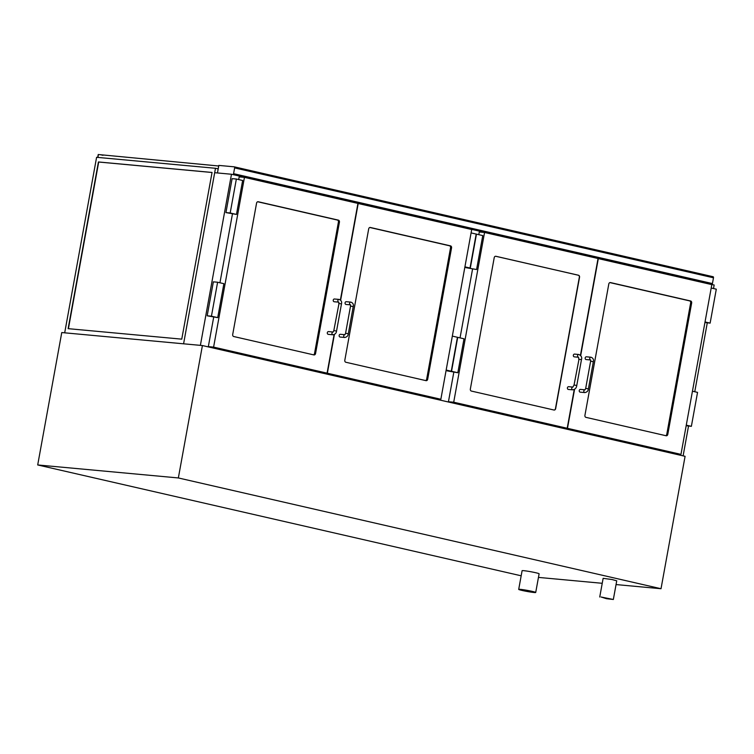 <?xml version="1.0" encoding="UTF-8"?>
<svg xmlns="http://www.w3.org/2000/svg" width="754" height="754" viewBox="0 0 754 754"><rect width="100%" height="100%" fill="white"/><g stroke="black" fill="none" stroke-linecap="round" stroke-linejoin="round"><path stroke-width="1.13" d="M601.07 596.998L606.461 598.685L613.341 599.487L601.07 596.998M599.741 597.017L603.134 578.337L612.107 579.543L616.734 580.816L613.341 599.487M520.373 589.355A8.643 0.547 -169.7 0 0 518.705 589.374A8.643 0.547 -169.7 0 0 527.112 591.466A8.643 0.547 -169.7 0 0 535.717 592.465A8.643 0.547 -169.7 0 0 529.921 590.882A8.643 0.547 -169.7 0 0 520.373 589.355M518.705 589.374L522.098 570.703A8.643 0.547 10.3 0 1 523.766 570.684A8.643 0.547 10.3 0 1 533.314 572.211A8.643 0.547 10.3 0 1 539.11 573.794L535.717 592.465M178.349 477.951L37.7 464.954L61.762 332.552L202.411 345.549L685.084 456.321L661.022 588.723L178.349 477.951L202.411 345.549M37.7 464.954L521.174 575.802M538.46 577.404L602.229 583.294M616.056 584.567L661.022 588.723M711.842 284.494A1.037 0.603 -77.1 0 0 712.426 283.57L713.482 277.792A1.037 0.603 -77.1 0 0 713.058 276.718L234.296 166.851M712.426 283.57L233.58 173.674A1.037 0.603 102.9 0 1 232.995 174.598M233.58 173.674L234.626 167.897L713.482 277.792M217.454 172.958L218.83 165.409L234.202 166.822A1.037 0.603 102.9 0 1 234.626 167.897M584.925 415.35A1.725 1.395 95.3 0 0 585.99 417.367L666.112 435.755A1.725 1.395 95.3 0 0 667.79 434.37L691.663 302.985A1.725 1.395 95.3 0 0 690.607 300.978L610.476 282.58A1.725 1.395 95.3 0 0 608.808 283.966L584.925 415.35M598.035 258.547L711.814 284.616L680.966 454.37L675.697 453.88L562.211 427.838L567.47 428.319L574.567 389.3M680.966 454.37L567.47 428.319M580.693 355.549L598.318 258.575M315.558 353.532A1.725 1.395 -84.7 0 1 313.881 354.917L233.749 336.529A1.725 1.395 -84.7 0 1 232.694 334.522L256.567 203.137A1.725 1.395 -84.7 0 1 258.245 201.752L338.376 220.14A1.725 1.395 -84.7 0 1 339.432 222.147L315.558 353.532L314.541 353.438L338.423 222.053A1.725 1.395 95.3 0 0 337.358 220.045L257.689 201.761M213.674 317.255L208.34 346.623L321.826 372.674L327.085 373.155L334.097 334.597M208.34 346.623L213.599 347.113L327.085 373.155M340.393 299.951L357.933 203.41L244.447 177.36L239.188 176.879L238.698 179.565M232.43 214.051L219.942 282.778M244.447 177.36L213.599 347.113M344.701 337.472A1.385 1.122 95.3 0 1 344.851 334.71L340.299 334.286A1.385 1.122 95.3 0 0 340.045 337.038L344.701 337.472C346.897 337.085 348.094 335.85 348.301 333.777L353.23 306.614C353.758 304.418 352.976 302.919 350.874 302.128L346.218 301.694A1.385 1.122 95.3 0 0 345.963 304.446L350.44 304.861A1.385 1.122 -84.7 0 1 350.874 302.128M452.334 336.105L457.433 337.283L451.269 371.232L446.057 370.619M451.269 371.232L446.161 370.054M471.09 232.901L476.189 234.07L470.025 268.019L464.813 267.406M470.025 268.019L464.916 266.85M357.933 203.448L471.702 229.518L440.854 399.262L327.359 373.221L334.408 334.446M327.359 373.221L322.099 372.73L435.595 398.781L440.854 399.262M344.814 360.252A1.725 1.395 95.3 0 0 345.879 362.259L426.001 380.647A1.725 1.395 95.3 0 0 427.678 379.262L451.561 247.877A1.725 1.395 95.3 0 0 450.496 245.87L370.374 227.482A1.725 1.395 95.3 0 0 368.697 228.867L344.814 360.252M340.638 300.177L358.207 203.467M236.36 179.028L232.109 178.641L225.936 212.59L236.473 214.428L242.647 180.479L236.36 179.028L230.187 212.986L236.473 214.428M225.936 212.59L230.187 212.986M217.718 317.632L223.891 283.683L217.604 282.241L211.431 316.19L217.718 317.632L207.18 315.794L211.431 316.19M217.604 282.241L213.354 281.845L207.18 315.794M711.192 288.009L716.3 289.178L710.127 323.127L704.924 322.514M710.127 323.127L705.028 321.958M692.436 391.213L697.544 392.382L691.371 426.33L686.168 425.718M691.371 426.33L686.272 425.162M609.92 282.599L689.599 300.884A1.725 1.395 -84.7 0 1 690.655 302.891L666.781 434.276A1.725 1.395 -84.7 0 1 665.659 435.652M313.428 354.814A1.725 1.395 95.3 0 0 314.541 353.438M369.818 227.491L449.488 245.776A1.725 1.395 -84.7 0 1 450.543 247.783L426.67 379.177A1.725 1.395 -84.7 0 1 425.548 380.544M327.321 332.712A1.385 1.122 -84.7 0 1 328.537 331.59L333.098 332.014A1.385 1.122 -84.7 0 0 332.938 334.776L328.282 334.342A1.385 1.122 -84.7 0 1 327.321 332.712M333.24 300.12A1.385 1.122 -84.7 0 1 334.465 298.999L339.112 299.423A1.385 1.122 95.3 0 0 338.669 302.147L334.211 301.751A1.385 1.122 -84.7 0 1 333.24 300.12M584.802 392.58A1.385 1.122 95.3 0 1 584.953 389.818L580.401 389.394A1.385 1.122 95.3 0 0 580.146 392.146L584.802 392.58C587.008 392.193 588.205 390.958 588.403 388.876L593.341 361.722C593.869 359.526 593.078 358.027 590.985 357.226L586.329 356.802A1.385 1.122 95.3 0 0 586.075 359.554L590.552 359.969M68.407 328.678L98.699 162.025L212.044 172.496L181.761 339.149L68.133 328.659L98.425 161.959L212.053 172.459M215.484 168.283L96.597 157.303L64.693 332.825L183.59 343.805L215.484 168.283L218.189 168.905M218.226 168.708L216.69 168.566M218.717 165.993L98.227 154.513L97.7 157.407M97.897 157.426L98.369 154.872L97.897 157.426M100.452 154.721L102.968 155.296M183.59 343.805L200.385 345.36L231.478 174.249L214.683 172.704L183.59 343.805M713.52 288.537L714.161 285.021L231.478 174.249M683.115 455.868L688.525 426.067M694.764 391.75L707.28 322.863M494.219 257.67A1.725 1.395 -84.7 0 1 495.896 256.285L578.478 275.238A1.725 1.395 -84.7 0 1 579.543 277.255L555.66 408.64A1.725 1.395 -84.7 0 1 553.992 410.025L471.401 391.072A1.725 1.395 -84.7 0 1 470.345 389.055L494.219 257.67M580.457 355.285L598.045 258.509L484.558 232.468L479.29 231.978L478.799 234.673M472.541 269.159L460.044 337.877M453.785 372.363L448.442 401.731L453.71 402.212L567.197 428.263L574.246 389.498M484.558 232.468L453.71 402.212M448.442 401.731L561.937 427.772L567.197 428.263M457.829 372.74L464.002 338.791L457.706 337.34L451.542 371.288L457.829 372.74L447.292 370.902L451.542 371.288M476.585 269.527L466.047 267.689L476.585 269.527L482.758 235.578L476.462 234.136L470.298 268.085M554.039 410.035A1.725 1.395 95.3 0 0 555.462 408.621L579.336 277.236A1.725 1.395 95.3 0 0 578.28 275.219L495.689 256.266A1.725 1.395 95.3 0 0 495.642 256.256M572.644 389.837C575.066 389.46 576.442 388.008 576.772 385.501L574.048 385.011L572.87 387.085A1.385 1.122 -84.7 0 0 572.644 389.837L568.393 389.45A1.385 1.122 -84.7 0 1 568.648 386.689L572.899 387.085M573.351 355.228A1.385 1.122 -84.7 0 1 574.567 354.097L578.818 354.493A1.385 1.122 95.3 0 0 578.506 357.245L574.312 356.859A1.385 1.122 -84.7 0 1 573.351 355.228M689.599 300.884L690.607 300.978M690.655 302.891L691.663 302.985M666.781 434.276L667.79 434.37M338.423 222.053L339.432 222.147M337.358 220.045L338.376 220.14M344.955 334.719L345.577 333.277L348.301 333.777M345.577 333.277L350.516 306.124L353.23 306.614M449.488 245.776L450.496 245.87M450.543 247.783L451.561 247.877M426.67 379.177L427.678 379.262M332.938 334.776C335.134 334.39 336.331 333.155 336.538 331.081L333.815 330.582L333.193 332.014M336.538 331.081L341.477 303.919L339.017 303.419L333.815 330.582M585.057 389.818L585.688 388.385L588.403 388.876M585.688 388.385L590.618 361.223L593.341 361.722M590.542 359.95A1.385 1.122 -84.7 0 1 590.985 357.226M576.772 385.501L581.457 359.696L579.006 359.206L574.048 385.011M234.249 166.832L713.105 276.727M350.516 306.124L350.619 304.88M341.477 303.919C342.005 301.723 341.213 300.224 339.112 299.423M338.753 303.419L338.857 302.184M590.618 361.223L590.731 359.988M581.457 359.696C582.192 357.396 581.315 355.652 578.818 354.493M578.535 357.245L578.742 359.206"/></g></svg>
